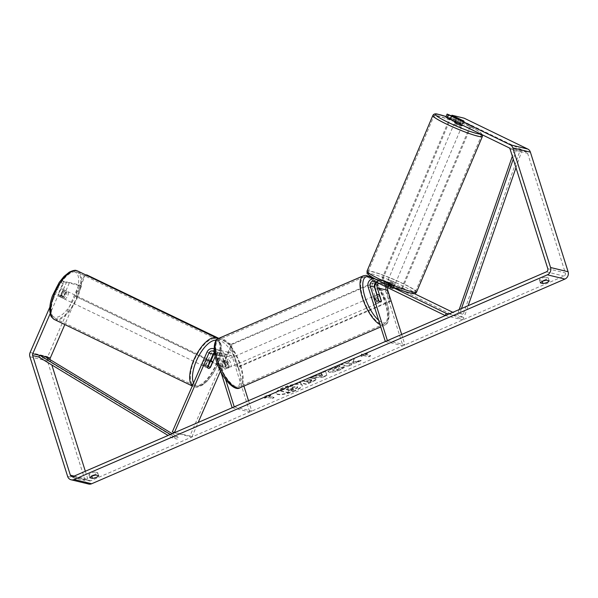 <?xml version="1.0" encoding="UTF-8"?>
<svg xmlns="http://www.w3.org/2000/svg" width="598" height="598" viewBox="0 0 598 598"><rect width="100%" height="100%" fill="white"/><g stroke="black" fill="none" stroke-linecap="round" stroke-linejoin="round"><path stroke-width="0.45" stroke-dasharray="2.99 2.24" d="M208.485 368.42A4.044 1.772 -64.1 0 1 208.321 368.361L206.362 367.411A4.044 1.772 -64.1 0 1 205.757 365.647L211.176 353.179A6.07 5.427 103.6 0 1 217.515 349.666A6.07 5.427 103.6 0 1 221.26 353.321L225.379 366.395A4.044 1.495 66.6 0 0 227.681 368.211A4.044 1.495 66.6 0 0 228.189 367.075L224.063 354.001A6.07 5.427 -76.4 0 0 220.318 350.346A6.07 5.427 -76.4 0 0 214.525 352.857M211.019 360.676L208.567 366.327A4.044 1.772 -64.1 0 1 206.519 367.464A4.044 1.772 -64.1 0 1 206.362 367.411M207.723 366.596L205.757 365.647M172.351 431.816L189.895 436.069L224.504 356.408A6.07 5.427 103.6 0 1 230.843 352.895A6.07 5.427 103.6 0 1 234.588 356.55L243.909 386.099M214.174 348.94A6.07 5.427 103.6 0 1 217.044 352.304L225.648 379.588M214.428 352.125A3.64 3.259 103.6 0 1 214.981 353.194L220.811 371.709M234.244 406.849L251.788 411.095L249.717 411.992L232.517 357.447A3.64 3.259 103.6 0 0 230.275 355.249A3.64 3.259 103.6 0 0 226.47 357.365L220.505 371.096M248.506 400.682L251.788 411.095M214.473 352.499A3.64 3.259 103.6 0 1 216.939 352.02A3.64 3.259 103.6 0 1 219.189 354.218L223.308 367.292A4.044 1.495 66.6 0 0 225.61 369.108A4.044 1.495 66.6 0 0 226.119 367.972L221.993 354.898A3.64 3.259 -76.4 0 0 219.75 352.7A3.64 3.259 -76.4 0 0 215.945 354.808L215.205 356.513M232.174 407.746L249.717 411.992M174.317 432.765L191.861 437.018L189.895 436.069M191.861 437.018L198.192 422.442M223.308 367.292L225.379 366.395M226.119 367.972L228.189 367.075M210.317 367.179L208.567 366.327M378.758 283.332A3.64 3.259 103.6 0 1 381.188 282.876A3.64 3.259 103.6 0 1 381.778 283.093L392.722 288.737L378.968 282.413A3.64 3.259 -76.4 0 0 378.385 282.196A3.64 3.259 -76.4 0 0 376.643 282.301M392.811 288.445L393.776 286.225L390.972 285.545L379.932 280.193A6.07 5.427 -76.4 0 0 378.953 279.842A6.07 5.427 -76.4 0 0 373.533 281.837A6.07 5.427 -76.4 0 0 372.352 287.974L376.471 301.048A4.044 1.495 66.6 0 0 378.773 302.865A4.044 1.495 66.6 0 0 379.281 301.728L377.084 294.777M385.247 283.788L375.723 279.169A6.07 5.427 -76.4 0 0 375.454 279.049M448.904 314.01L463.771 317.613L452.836 312.313M414.22 293.581L393.267 283.422A6.07 5.427 -76.4 0 0 392.288 283.071A6.07 5.427 -76.4 0 0 386.869 285.067A6.07 5.427 -76.4 0 0 385.68 291.204L402.88 345.749L404.951 344.859L401.669 334.439M376.463 282.376A6.07 5.427 103.6 0 1 381.763 280.522A6.07 5.427 103.6 0 1 382.742 280.873L393.776 286.225M385.336 341.503L402.88 345.749M445.271 315.58L462.807 319.833L392.303 285.642A3.64 3.259 -76.4 0 0 391.712 285.425A3.64 3.259 -76.4 0 0 387.833 287.728M387.407 340.606L404.951 344.859M462.807 319.833L463.771 317.613M378.541 300.159L376.471 301.048M381.21 300.899L379.281 301.728M390.008 287.765L390.972 285.545M454.674 122.545A4.044 0.426 -157.1 0 1 455.123 122.53A4.044 0.426 -157.1 0 1 459.399 124.092A4.044 0.426 -157.1 0 1 462.119 125.692L464.003 121.245A4.044 0.426 -157.1 0 1 463.547 121.259A4.044 0.426 -157.1 0 1 461.364 120.564L456.685 118.299A4.044 0.426 -157.1 0 1 456.566 118.157M463.869 121.043L462.456 124.377A4.044 0.426 -157.1 0 0 457.784 122.112L459.197 118.778M463.779 121.005L464.003 121.222A4.044 0.426 -157.1 0 1 464.003 121.245L462.717 124.197L459.57 123.203L447.79 117.485L449.076 114.532M459.025 123.532A4.044 0.426 -157.1 0 0 459.952 123.898L461.364 120.564M455.646 121.895A4.044 0.426 -157.1 0 1 455.28 121.633L456.685 118.299M394.284 285.029A4.044 0.426 -157.1 0 1 390.008 283.467A4.044 0.426 -157.1 0 1 387.287 281.867A4.044 0.426 -157.1 0 1 387.743 281.86A4.044 0.426 -157.1 0 1 392.019 283.422A4.044 0.426 -157.1 0 1 394.74 285.022A4.044 0.426 -157.1 0 1 394.284 285.029M386.173 285.56A4.044 0.426 -157.1 0 1 388.364 286.255L389.455 283.661A4.044 0.426 -157.1 0 1 394.134 285.926L393.036 288.52A4.044 0.426 -157.1 0 1 393.17 288.722A4.044 0.426 -157.1 0 1 392.722 288.737A4.044 0.426 -157.1 0 1 390.531 288.042L391.63 285.448A4.044 0.426 -157.1 0 1 386.951 283.183L385.86 285.777A4.044 0.426 -157.1 0 1 385.717 285.575A4.044 0.426 -157.1 0 1 386.173 285.56M393.036 288.52L388.364 286.255M385.86 285.777L390.531 288.042M459.952 123.898L455.28 121.633M457.784 122.112L462.456 124.377M389.455 283.661L394.134 285.926M391.63 285.448L386.951 283.183M388.521 280.006A4.044 0.426 -157.1 0 1 392.796 281.568A4.044 0.426 -157.1 0 1 395.525 283.168A4.044 0.426 -157.1 0 1 395.069 283.175A4.044 0.426 -157.1 0 1 390.793 281.613A4.044 0.426 -157.1 0 1 388.072 280.014A4.044 0.426 -157.1 0 1 388.521 280.006M454.338 124.384A4.044 0.426 -157.1 0 1 458.614 125.946A4.044 0.426 -157.1 0 1 461.342 127.546A4.044 0.426 -157.1 0 1 460.886 127.553A4.044 0.426 -157.1 0 1 456.61 125.991A4.044 0.426 -157.1 0 1 453.889 124.391A4.044 0.426 -157.1 0 1 454.338 124.384M436.832 115.892A25.692 2.698 -157.1 0 1 463.988 125.812A25.692 2.698 -157.1 0 1 481.27 135.978A25.692 2.698 -157.1 0 1 478.393 136.045A25.692 2.698 -157.1 0 1 451.243 126.126A25.692 2.698 -157.1 0 1 433.954 115.967A25.692 2.698 -157.1 0 1 436.832 115.892M412.575 291.667A25.692 2.698 -157.1 0 1 385.426 281.748A25.692 2.698 -157.1 0 1 368.136 271.589A25.692 2.698 -157.1 0 1 371.022 271.514A25.692 2.698 -157.1 0 1 398.171 281.434A25.692 2.698 -157.1 0 1 415.453 291.6A25.692 2.698 -157.1 0 1 412.575 291.667M295.135 390.853A13.642 3.401 -17.5 0 1 276.209 393.521A13.642 3.401 -17.5 0 1 283.303 387.982A13.642 3.401 -17.5 0 1 302.229 385.314A13.642 3.401 -17.5 0 1 295.135 390.853M295.016 390.479A13.642 3.401 -17.5 0 1 276.089 393.148A13.642 3.401 -17.5 0 1 283.183 387.609A13.642 3.401 -17.5 0 1 302.117 384.94A13.642 3.401 -17.5 0 1 295.016 390.479M85.342 471.254L87.913 479.424A2.429 2.175 -76.4 0 0 90.694 480.77L563.974 276.082A2.429 2.175 -76.4 0 0 565.342 272.942L527.63 153.327A2.429 2.175 -76.4 0 0 526.524 152.004L462.874 121.14L464.16 118.187M352.745 361.887L360.99 360.355L356.453 362.321L348.858 363.681L351.706 364.369L347.879 366.028L340.86 364.324L344.687 362.672L346.504 363.113L348.694 362.702L349.553 360.564L354.151 358.583L352.865 362.261L361.11 360.729L360.99 360.355M321.702 373.451L310.19 377.592L323.055 376.77L326.717 375.185L325.529 370.954L321.455 372.718L321.821 373.825L316.477 376.142L316.357 375.768M95.119 472.069A4.044 1.009 162.5 0 0 91.023 473.175A4.044 1.009 162.5 0 0 88.908 474.752L91.494 475.38A4.044 1.009 162.5 0 0 95.583 474.274A4.044 1.009 162.5 0 0 97.698 472.697L95.119 472.069L96.061 475.059M545.638 277.218L548.216 277.846A4.044 1.009 -17.5 0 1 546.101 279.43A4.044 1.009 -17.5 0 1 542.012 280.529L539.426 279.909A4.044 1.009 -17.5 0 1 541.541 278.324A4.044 1.009 -17.5 0 1 545.638 277.218L546.579 280.208M367.329 353.433L361.491 354.113L361.125 356.116L363.195 355.227L368.458 356.498L370.521 355.601L365.258 354.33L367.329 353.433L367.449 353.807L361.611 354.487L361.491 354.113M266.603 396.997L264.533 397.894L264.907 395.891L270.745 395.211L268.674 396.1L273.936 397.378L271.866 398.275L266.723 397.371L271.866 398.275M305.189 381.531L303.179 381.046L299.359 382.705L306.37 384.402L312.291 381.845C315.901 380.253 316.992 379.229 315.557 378.766L315.423 378.385C313.487 378.1 310.668 378.751 306.961 380.343L305.07 381.158L303.066 380.672L299.239 382.331L306.258 384.028L312.171 381.472C315.781 379.88 316.873 378.855 315.438 378.392L316.185 379.162L315.535 378.758C313.606 378.474 310.788 379.125 307.08 380.717L305.189 381.531L305.07 381.158M340.083 365.64L332.391 367.897L328.01 371.268L328.922 371.859C331.494 372.255 335.134 371.5 339.843 369.594C342.534 368.39 344 367.434 344.239 366.709L340.225 367.68L338.034 369.183L332.884 370.162L332.346 369.818L332.981 370.528C331.965 370.192 332.436 369.564 334.402 368.652L338.363 367.508L340.083 365.64L340.202 366.013L332.503 368.271L328.13 371.642L329.042 372.233C331.613 372.629 335.254 371.874 339.963 369.968C342.654 368.764 344.119 367.807 344.351 367.082L344.239 366.709M344.351 367.082L340.344 368.054L338.147 369.557L333.004 370.528L332.862 370.155C331.845 369.818 332.316 369.19 334.282 368.278L338.251 367.135M548.216 277.846L549.158 280.836M97.698 472.697L98.64 475.679M78.936 284.798L81.552 286.061L69.271 283.086L66.655 281.822L78.936 284.798L47.691 356.7A5.666 5.068 -76.4 0 0 47.444 361.005L85.155 480.62A5.666 5.068 -76.4 0 0 88.654 484.036M50.165 359.682A2.429 2.175 -76.4 0 0 50.202 359.817L51.824 364.944M63.201 283.661L60.585 282.391L61.893 280.664L64.517 281.935L63.201 283.661L50.217 313.554M60.585 282.391L49.858 307.08M451.64 115.773L450.6 118.165L462.874 121.14M445.839 117.014L447.79 117.485M450.6 118.165L462.717 124.197M64.517 281.935L66.46 282.406L61.893 280.664M81.552 286.061L64.823 324.557M69.271 283.086L63.485 296.399A4.044 1.772 -64.1 0 1 61.445 297.535A4.044 1.772 -64.1 0 1 61.28 297.483A4.044 1.772 -64.1 0 1 60.682 295.718L66.46 282.406M66.655 281.822L60.869 295.128A4.044 1.772 -64.1 0 1 58.821 296.264A4.044 1.772 -64.1 0 1 58.664 296.212A4.044 1.772 -64.1 0 1 58.066 294.448L63.844 281.142M60.682 295.718L58.066 294.448M63.485 296.399L60.869 295.128M88.908 474.752L89.85 477.742M91.494 475.38L91.763 476.247M462.374 123.883L463.652 120.938M459.57 123.203L460.856 120.243M539.426 279.909L540.368 282.899M542.012 280.529L542.281 281.404M292.96 385.508L288.535 387.422L287.877 389.141L286.195 389.874L284.065 389.358L280.238 391.01L287.264 392.714L293.805 389.889L297.55 387.758L297.116 386.824L292.108 387.534L292.841 385.134L288.415 387.048L287.758 388.767L286.083 389.5L283.953 388.984L280.118 390.636L287.152 392.34L297.43 387.384L296.997 386.45L291.996 387.16L292.841 385.134M297.55 387.758L297.019 386.458L297.55 387.758M287.264 392.714L287.152 392.34M280.238 391.01L280.118 390.636M284.065 389.358L283.953 388.984M286.195 389.874L286.083 389.5M287.877 389.141L287.758 388.767M288.535 387.422L288.415 387.048M292.108 387.534L291.996 387.16M361.611 354.487L361.125 356.116M361.237 356.49L363.307 355.601L363.195 355.227M363.307 355.601L368.458 356.498M365.258 354.33L370.521 355.601M370.64 355.974L368.57 356.871M365.378 354.704L367.449 353.807M271.985 398.649L274.056 397.752L273.936 397.378M266.723 397.371L264.652 398.268L265.019 396.265L270.857 395.584L268.794 396.474L268.674 396.1M268.794 396.474L274.056 397.752M270.857 395.584L270.745 395.211M265.019 396.265L264.907 395.891M264.652 398.268L264.533 397.894M316.477 376.142L314.137 375.888M314.256 376.262L310.31 377.966L310.19 377.592M310.31 377.966L323.174 377.144L323.055 376.77M323.174 377.144L326.837 375.559L326.717 375.185M326.837 375.559L325.529 370.954M325.648 371.328L321.575 373.092L321.455 372.718M321.575 373.092L321.821 373.825M319.153 375.993L322.225 374.669L322.681 375.806L319.153 375.993L319.033 375.619L322.113 374.296L322.561 375.432L319.033 375.619M322.225 374.669L322.113 374.296M322.681 375.806L322.561 375.432M303.179 381.046L303.066 380.672M299.359 382.705L299.239 382.331M306.37 384.402L306.258 384.028M311.64 380.395L311.528 380.022C312.089 380.193 311.663 380.582 310.242 381.203L308.448 381.98L306.595 381.531L311.506 380.022L311.64 380.395C312.208 380.567 311.775 380.956 310.355 381.576L308.561 382.354L306.707 381.905L311.64 380.395L311.506 380.022M308.561 382.354L308.448 381.98M306.707 381.905L306.595 381.531M361.11 360.729L356.572 362.694L348.978 364.055L351.826 364.743L347.999 366.402L340.98 364.698L344.807 363.046L346.623 363.487L348.813 363.076L349.673 360.938L354.27 358.957L354.151 358.583M354.27 358.957L352.865 362.261M349.673 360.938L349.553 360.564M348.813 363.076L348.694 362.702M346.623 363.487L346.504 363.113M344.807 363.046L344.687 362.672M340.98 364.698L340.86 364.324M347.999 366.402L347.879 366.028M351.826 364.743L351.706 364.369M348.978 364.055L348.858 363.681M356.572 362.694L356.453 362.321M340.344 368.054L340.225 367.68M338.363 367.508L340.202 366.013M293.02 388.087L293.379 388.603L289.41 390.651L287.608 389.866L293.02 388.087L293.162 388.468L293.042 388.095L289.297 390.277M289.41 390.651L287.728 390.24L293.14 388.461M287.728 390.24L287.608 389.866M374.034 299.321A4.044 1.495 -113.4 0 1 374.184 296.032A4.044 1.495 -113.4 0 1 377.547 300.174A4.044 1.495 -113.4 0 1 377.398 303.463A4.044 1.495 -113.4 0 1 374.034 299.321M379.625 295.883L377.211 296.929A4.044 1.495 -113.4 0 1 378.579 299.725A4.044 1.495 -113.4 0 1 378.893 302.267L381.307 301.22M378.855 300.622L376.441 301.669A4.044 1.495 -113.4 0 1 375.073 298.873A4.044 1.495 -113.4 0 1 374.752 296.331L377.024 295.352M225.7 363.472A4.044 1.495 -113.4 0 1 225.85 360.19A4.044 1.495 -113.4 0 1 229.213 364.324A4.044 1.495 -113.4 0 1 229.064 367.613A4.044 1.495 -113.4 0 1 225.7 363.472M224.392 363.023L226.806 361.977A4.044 1.495 -113.4 0 1 228.174 364.773A4.044 1.495 -113.4 0 1 228.488 367.314L226.074 368.361A4.044 1.495 -113.4 0 1 225.61 369.108A4.044 1.495 -113.4 0 1 223.622 367.763L221.94 362.425A4.044 1.495 -113.4 0 1 222.404 361.678A4.044 1.495 -113.4 0 1 224.392 363.023L226.074 368.361M221.94 362.425L224.355 361.379A4.044 1.495 -113.4 0 0 224.669 363.92A4.044 1.495 -113.4 0 0 226.037 366.716L223.622 367.763M226.037 366.716L224.355 361.379M226.806 361.977L228.488 367.314M377.211 296.929L378.893 302.267M376.441 301.669L374.752 296.331M372.307 300.069A4.044 1.495 -113.4 0 1 372.457 296.78A4.044 1.495 -113.4 0 1 375.821 300.914A4.044 1.495 -113.4 0 1 375.671 304.203A4.044 1.495 -113.4 0 1 372.307 300.069M227.427 362.732A4.044 1.495 -113.4 0 1 227.576 359.443A4.044 1.495 -113.4 0 1 230.933 363.577A4.044 1.495 -113.4 0 1 230.791 366.866A4.044 1.495 -113.4 0 1 227.427 362.732M240.284 365.841A25.609 9.471 -113.4 0 1 239.35 386.659A25.609 9.471 -113.4 0 1 218.076 360.467A25.609 9.471 -113.4 0 1 219.018 339.649A25.609 9.471 -113.4 0 1 240.284 365.841M385.172 303.186A25.609 9.471 -113.4 0 1 384.23 323.996A25.609 9.471 -113.4 0 1 362.964 297.804A25.609 9.471 -113.4 0 1 363.898 276.986A25.609 9.471 -113.4 0 1 385.172 303.186M384.013 280.843L390.487 301.392L389.612 301.183L237.137 367.127L230.664 346.578L231.538 346.788L232.674 344.171L381.696 279.722L384.013 280.843L383.131 280.634L389.612 301.183M390.487 301.392L238.019 367.336L237.137 367.127M238.019 367.336L231.538 346.788M232.674 344.171L231.8 343.962L380.821 279.513L381.696 279.722M231.8 343.962L230.664 346.578M383.131 280.634L380.821 279.513M384.118 280.507L402.118 289.238L471.381 125.468L453.381 116.737L450.967 117.799L383.266 277.861L384.118 280.507L383.221 280.342L401.221 289.066L470.484 125.296M402.118 289.238L401.221 289.066M471.381 125.468L453.381 116.737M450.967 117.799L450.07 117.627L382.369 277.696L383.266 277.861M383.221 280.342L382.369 277.696M450.07 117.627L452.492 116.565M62.835 298.2A4.044 1.689 -64.3 0 1 62.685 298.148A4.044 1.689 -64.3 0 1 62.835 293.939A4.044 1.689 -64.3 0 1 66.049 290.807A4.044 1.689 -64.3 0 1 66.199 290.86A4.044 1.689 -64.3 0 1 66.042 295.068A4.044 1.689 -64.3 0 1 62.835 298.2M60.435 289.671A4.044 1.689 -64.3 0 1 62.072 288.894A4.044 1.689 -64.3 0 1 62.222 288.946A4.044 1.689 -64.3 0 1 62.79 290.217L60.495 295.502A4.044 1.689 -64.3 0 1 58.858 296.287A4.044 1.689 -64.3 0 1 58.709 296.234A4.044 1.689 -64.3 0 1 58.141 294.956L60.435 289.671L63.418 291.114A4.044 1.689 -64.3 0 0 61.123 296.391L58.141 294.956M60.495 295.502L63.478 296.937A4.044 1.689 -64.3 0 0 65.773 291.66L62.79 290.217M205.174 366.821A4.044 1.689 -64.3 0 1 205.024 366.768A4.044 1.689 -64.3 0 1 205.174 362.56A4.044 1.689 -64.3 0 1 208.388 359.428A4.044 1.689 -64.3 0 1 208.538 359.48A4.044 1.689 -64.3 0 1 208.381 363.689A4.044 1.689 -64.3 0 1 205.174 366.821M209.846 361.708L207.738 360.691A4.044 1.689 -64.3 0 0 205.45 365.969L207.715 367.067M210.115 367.635L207.798 366.514A4.044 1.689 -64.3 0 0 210.092 361.237L212.41 362.351M61.123 296.391L63.418 291.114M65.773 291.66L63.478 296.937M210.092 361.237L207.798 366.514M205.45 365.969L207.738 360.691M203.514 366.021A4.044 1.689 -64.3 0 1 203.365 365.969A4.044 1.689 -64.3 0 1 203.522 361.768A4.044 1.689 -64.3 0 1 206.729 358.628A4.044 1.689 -64.3 0 1 206.878 358.68A4.044 1.689 -64.3 0 1 206.729 362.889A4.044 1.689 -64.3 0 1 203.514 366.021M64.487 299A4.044 1.689 -64.3 0 1 64.337 298.948A4.044 1.689 -64.3 0 1 64.487 294.739A4.044 1.689 -64.3 0 1 67.701 291.607A4.044 1.689 -64.3 0 1 67.851 291.66A4.044 1.689 -64.3 0 1 67.701 295.861A4.044 1.689 -64.3 0 1 64.487 299M76.297 271.828A25.692 10.742 -64.3 0 1 77.247 272.165A25.692 10.742 -64.3 0 1 76.282 298.873A25.692 10.742 -64.3 0 1 55.898 318.771A25.692 10.742 -64.3 0 1 54.941 318.442A25.692 10.742 -64.3 0 1 55.906 291.727A25.692 10.742 -64.3 0 1 76.297 271.828M215.325 338.849A25.692 10.742 -64.3 0 1 216.282 339.186A25.692 10.742 -64.3 0 1 215.31 365.901A25.692 10.742 -64.3 0 1 194.926 385.8A25.692 10.742 -64.3 0 1 193.969 385.463A25.692 10.742 -64.3 0 1 194.933 358.755A25.692 10.742 -64.3 0 1 215.325 338.849M218.786 338.341L230.447 343.962L231.299 346.608L222.463 366.94L221.619 366.746L75.311 296.204L84.146 275.872L84.983 276.067L87.443 275.02M222.463 366.94L75.311 296.204M76.148 296.399L84.983 276.067M231.299 346.608L230.454 346.414L221.619 366.746M218.554 338.438L230.447 343.962M86.052 275.058L84.146 275.872M230.454 346.414L229.602 343.768M50.202 359.817L38.803 357.051L44.065 358.329L177.359 439.149L172.097 437.871L168.105 435.456M170.363 434.477L173.031 436.099L178.294 437.37L177.359 439.149M173.031 436.099L172.097 437.871M172.209 433.677L178.294 437.37M44.065 358.329L45 356.55M461.462 308.583L459.772 313.457L465.035 314.727L468.167 305.675M515.969 167.754L521.486 151.84L516.224 150.569L513.256 159.135M459.204 309.555L458.075 312.821L465.035 314.727M458.075 312.821L459.772 313.457M516.224 150.569L519.789 151.204L463.338 314.092M514.527 149.934L512.344 156.235M521.486 151.84L519.789 151.204M213.979 353.859L224.504 356.408M206.968 352.162L211.176 353.179M217.044 352.304L221.26 353.321M224.063 354.001L234.588 356.55M221.993 354.898L232.517 357.447M215.945 354.808L226.47 357.365M214.981 353.194L219.189 354.218M375.723 279.169L379.932 280.193M382.742 280.873L393.267 283.422M368.136 286.958L372.352 287.974M375.155 288.655L385.68 291.204M381.778 283.093L392.303 285.642M374.759 281.389L378.968 282.413M482.392 136.449A26.903 2.826 22.9 0 0 464.287 125.804A26.903 2.826 22.9 0 0 435.852 115.414A26.903 2.826 22.9 0 0 432.84 115.489M482.489 134.909L480.403 132.397L475.118 129.138L459.57 121.768L446.041 116.558A24.877 2.609 -157.1 0 1 471.56 127.292A24.877 2.609 -157.1 0 1 480.777 134.079M367.023 271.111A26.903 2.826 -157.1 0 1 370.035 271.036A26.903 2.826 -157.1 0 1 398.47 281.426A26.903 2.826 -157.1 0 1 416.574 292.071M411.14 293.207A24.877 2.609 22.9 0 0 402.02 285.552A24.877 2.609 22.9 0 0 370.887 273.682A24.877 2.609 22.9 0 0 369.265 273.465M73.15 476.524L90.694 480.77M546.437 271.828L563.974 276.082M508.98 147.758L526.524 152.004M510.087 149.081L527.63 153.327M547.798 268.689L565.342 272.942M74.152 476.09L87.913 479.424M39.677 355.391L45.358 356.767M30.147 352.446L47.691 356.7M29.9 356.759L47.444 361.005M67.611 476.367L85.155 480.62M297.116 386.824L296.997 386.45M293.805 389.889L293.685 389.515M315.535 378.758L315.423 378.385M307.08 380.717L306.961 380.343M312.291 381.845L312.171 381.472M310.355 381.576L310.242 381.203M308.523 381.12L308.404 380.747M332.503 368.271L332.391 367.897M329.02 372.225L328.9 371.851M329.042 372.233L328.922 371.859M339.963 369.968L339.843 369.594M338.147 369.557L338.034 369.183M334.402 368.652L334.282 368.278M290.254 389.149L290.135 388.775M291.921 389.567L291.802 389.193M239.858 387.848A26.903 9.949 66.6 0 0 240.845 365.976A26.903 9.949 66.6 0 0 218.502 338.461M216.67 361.289A24.877 9.202 -113.4 0 1 220.214 340.92A24.877 9.202 -113.4 0 1 238.243 366.514A24.877 9.202 -113.4 0 1 234.7 386.876A24.877 9.202 -113.4 0 1 216.67 361.289M363.39 275.798A26.903 9.949 -113.4 0 1 385.732 303.321A26.903 9.949 -113.4 0 1 384.746 325.185A26.903 9.949 -113.4 0 1 380.014 324.609M378.624 320.207A24.877 9.202 66.6 0 0 386.577 302.356A24.877 9.202 66.6 0 0 376.239 282.652M376.142 282.54A24.877 9.202 66.6 0 0 372.397 278.825M54.411 319.534A26.903 11.25 115.7 0 0 55.412 319.885A26.903 11.25 115.7 0 0 76.761 299.045A26.903 11.25 115.7 0 0 77.777 271.066M54.56 317.239A24.877 10.405 -64.3 0 1 54.097 292.108A24.877 10.405 -64.3 0 1 74.316 271.769A24.877 10.405 -64.3 0 1 74.78 296.9A24.877 10.405 -64.3 0 1 54.56 317.239M216.805 338.094A26.903 11.25 -64.3 0 1 215.788 366.073A26.903 11.25 -64.3 0 1 194.44 386.913A26.903 11.25 -64.3 0 1 193.438 386.562A26.903 11.25 -64.3 0 1 192.339 385.822M193.573 382.974A24.877 10.405 115.7 0 0 196.899 385.86A24.877 10.405 115.7 0 0 217.119 365.52A24.877 10.405 115.7 0 0 216.655 340.389A24.877 10.405 115.7 0 0 216.192 340.307M217.515 349.666L214.174 348.851M219.75 352.7L230.275 355.249M220.318 350.346L230.843 352.895M216.939 352.02L212.731 351.004M227.681 368.211L229.064 367.613M393.155 288.759L394.119 286.547M378.953 279.842L374.744 278.817M391.712 285.425L381.188 282.876M392.288 283.071L381.763 280.522M374.169 281.18L378.385 282.196M377.398 303.463L378.773 302.865M455.063 121.611L456.528 118.142M394.74 285.022L393.17 288.722M385.717 285.575L387.287 281.867M395.525 283.168L461.342 127.546M388.072 280.014L453.889 124.391M368.136 271.589L433.954 115.967M415.453 291.6L481.27 135.978M276.209 393.521L276.089 393.148M89.416 480.889L71.872 476.643M61.28 297.483L58.664 296.212M302.229 385.314L302.117 384.94M297.767 387.22L297.647 386.846M328.01 371.268L328.13 371.642M372.831 278.743L376.336 282.435M376.374 282.48L386.786 302.498C390.718 313.479 389.193 324.064 384.746 325.185L380.739 326.919M374.184 296.032L376.875 294.866M225.85 360.19L222.404 361.678M372.457 296.78L227.576 359.443M375.671 304.203L230.791 366.866M384.23 323.996L239.35 386.659M363.898 276.986L219.018 339.649M217.904 338.767L220.049 341.398L221.253 345.435L221.178 352.252L219.481 359.749L216.252 367.852L213.157 373.466L207.274 381.12L202.019 385.426L197.004 387.183L194.791 387.033L192.264 385.994M62.685 298.148L58.709 296.234M66.199 290.86L62.222 288.946M205.024 366.768L208.328 368.368M210.421 360.392L208.538 359.48M203.365 365.969L64.337 298.948M206.878 358.68L67.851 291.66M216.282 339.186L77.247 272.165M193.969 385.463L54.941 318.442"/><path stroke-width="0.9" d="M215.205 356.513L210.526 367.277A4.044 1.772 -64.1 0 1 208.485 368.42A4.044 1.689 -64.3 0 1 208.328 368.368A4.044 1.772 -64.1 0 1 207.723 366.596L213.135 354.128A3.64 3.259 103.6 0 1 214.473 352.499M214.525 352.857A6.07 5.427 -76.4 0 0 213.979 353.859L211.019 360.676M214.428 352.125A3.64 3.259 103.6 0 0 212.731 351.004A3.64 3.259 103.6 0 0 208.926 353.112L174.317 432.765L172.351 431.816L206.968 352.162A6.07 5.427 103.6 0 1 213.299 348.641A6.07 5.427 103.6 0 1 214.174 348.94M225.648 379.588L234.244 406.849L232.174 407.746L220.811 371.709M243.909 386.099L248.506 400.682M198.192 422.442L220.505 371.096M375.454 279.049A6.07 5.427 -76.4 0 0 374.744 278.817A6.07 5.427 -76.4 0 0 369.325 280.821A6.07 5.427 -76.4 0 0 368.136 286.958L385.336 341.503L387.407 340.606L370.207 286.061A3.64 3.259 -76.4 0 1 370.917 282.376A3.64 3.259 -76.4 0 1 374.169 281.18A3.64 3.259 -76.4 0 1 374.759 281.389L445.271 315.58L446.228 313.367L385.247 283.788M446.228 313.367L448.904 314.01M452.836 312.313L414.22 293.581M377.084 294.777L375.155 288.655A6.07 5.427 103.6 0 1 376.463 282.376M387.833 287.728A3.64 3.259 -76.4 0 0 387.751 290.307L401.669 334.439M376.643 282.301A3.64 3.259 -76.4 0 0 374.423 287.077L378.541 300.159A4.044 1.495 66.6 0 0 380.844 301.968A4.044 1.495 66.6 0 0 381.352 300.839L377.226 287.758A3.64 3.259 103.6 0 1 378.758 283.332M462.351 125.146L462.119 125.692A4.044 0.426 -157.1 0 1 461.671 125.707A4.044 0.426 -157.1 0 1 457.395 124.145A4.044 0.426 -157.1 0 1 454.674 122.545L455.063 121.611M456.566 118.157A4.044 0.426 -157.1 0 1 456.551 118.098A4.044 0.426 -157.1 0 1 457.007 118.083A4.044 0.426 -157.1 0 1 459.197 118.778L463.869 121.043A4.044 0.426 -157.1 0 1 464.003 121.222L447.125 114.061L448.253 114.726L446.968 117.686L445.839 117.014L447.125 114.061M459.025 123.532A4.044 0.426 -157.1 0 1 455.646 121.895M50.217 313.554L32.763 353.717A2.429 2.175 -76.4 0 0 32.658 355.563L70.37 475.178A2.429 2.175 -76.4 0 0 73.15 476.524L546.437 271.828A2.429 2.175 -76.4 0 0 547.798 268.689L510.087 149.081A2.429 2.175 -76.4 0 0 508.98 147.758L446.968 117.686M549.158 280.836A4.044 1.009 -17.5 0 1 547.043 282.42A4.044 1.009 -17.5 0 1 542.954 283.519L540.368 282.899A4.044 1.009 -17.5 0 1 542.483 281.314A4.044 1.009 -17.5 0 1 546.579 280.208L549.158 280.836M96.525 477.264A4.044 1.009 162.5 0 0 98.64 475.679L96.061 475.059A4.044 1.009 162.5 0 0 91.965 476.158A4.044 1.009 162.5 0 0 89.85 477.742L92.436 478.37A4.044 1.009 162.5 0 0 96.525 477.264M49.858 307.08L30.147 352.446A5.666 5.068 -76.4 0 0 29.9 356.759L67.611 476.367A5.666 5.068 -76.4 0 0 71.11 479.783A5.666 5.068 -76.4 0 0 74.092 479.514L547.379 274.818A5.666 5.068 -76.4 0 0 550.556 267.5L512.845 147.885A5.666 5.068 -76.4 0 0 510.266 144.798L448.253 114.726M71.11 479.783L88.654 484.036A5.666 5.068 -76.4 0 0 91.636 483.76L564.923 279.064A5.666 5.068 -76.4 0 0 568.1 271.746L530.389 152.139A5.666 5.068 -76.4 0 0 527.802 149.052L464.16 118.187L451.879 115.212L463.779 121.005M51.824 364.944L85.342 471.254M64.823 324.557L50.307 357.963A2.429 2.175 -76.4 0 0 50.165 359.682M451.64 115.773L451.879 115.212M91.763 476.247L92.436 478.37M542.281 281.404L542.954 283.519M377.174 295.292A4.044 1.495 -113.4 0 1 377.637 294.545A4.044 1.495 -113.4 0 1 379.625 295.883L381.307 301.22A4.044 1.495 -113.4 0 1 380.844 301.968A4.044 1.495 -113.4 0 1 378.855 300.622L377.024 295.352M209.846 361.708L210.055 361.805A4.044 1.689 -64.3 0 1 211.692 361.028A4.044 1.689 -64.3 0 1 211.841 361.08A4.044 1.689 -64.3 0 1 212.41 362.351L210.115 367.635A4.044 1.689 -64.3 0 1 208.485 368.42M208.328 368.368A4.044 1.689 -64.3 0 1 207.768 367.09L207.715 367.067M210.055 361.805L207.768 367.09M218.554 338.438L86.605 274.826L218.786 338.341M86.605 274.826L86.052 275.058M32.658 355.563L38.803 357.051L168.105 435.456M38.803 357.051L39.737 355.279L45 356.55L172.209 433.677M39.737 355.279L170.363 434.477M513.256 159.135L461.462 308.583M515.969 167.754L468.167 305.675M512.344 156.235L459.204 309.555M208.926 353.112L213.135 354.128M377.226 287.758L387.751 290.307M370.207 286.061L374.423 287.077M482.392 136.449L416.574 292.071A26.903 2.826 -157.1 0 1 413.554 292.145A26.903 2.826 -157.1 0 1 385.127 281.755A26.903 2.826 -157.1 0 1 367.023 271.111L432.84 115.489A26.903 2.826 22.9 0 0 450.944 126.133A26.903 2.826 22.9 0 0 479.372 136.523A26.903 2.826 22.9 0 0 482.392 136.449L482.489 134.909M480.777 134.079A24.877 2.609 -157.1 0 1 478.52 133.877A24.877 2.609 -157.1 0 1 447.394 122.007A24.877 2.609 -157.1 0 1 438.274 114.36A24.877 2.609 -157.1 0 1 446.033 116.573L437.871 114.225C435.389 113.448 433.707 113.874 432.84 115.489M369.265 273.465A24.877 2.609 22.9 0 0 381.83 282.204A24.877 2.609 22.9 0 0 411.14 293.207M74.092 479.514L91.636 483.76M547.379 274.818L564.923 279.064M510.266 144.798L527.802 149.052M70.37 475.178L74.152 476.09M32.763 353.717L39.677 355.391M45.358 356.767L50.307 357.963M550.556 267.5L568.1 271.746M512.845 147.885L530.389 152.139M218.502 338.461A26.903 9.949 66.6 0 0 217.515 360.325A26.903 9.949 66.6 0 0 239.858 387.848C234.506 391.847 221.058 377.592 216.461 361.147C212.529 350.166 214.054 339.582 218.502 338.461L363.39 275.798L366.253 275.372L370.67 277.083L372.831 278.743M380.014 324.609A26.903 9.949 -113.4 0 1 362.395 297.669A26.903 9.949 -113.4 0 1 363.39 275.798M372.397 278.825A24.877 9.202 66.6 0 0 365.004 297.131A24.877 9.202 66.6 0 0 378.624 320.207M76.776 270.715A26.903 11.25 115.7 0 0 55.427 291.555A26.903 11.25 115.7 0 0 54.411 319.534C49.492 315.826 51.047 315.109 49.97 312.216C49.387 307.566 50.21 302.095 52.437 295.801L59.224 282.391L64.031 276.411L69.301 272.142C73.091 270.431 75.468 269.915 76.432 270.595L77.777 271.066A26.903 11.25 115.7 0 0 76.776 270.715M192.339 385.822A26.903 11.25 -64.3 0 1 195.127 357.163A26.903 11.25 -64.3 0 1 215.803 337.743A26.903 11.25 -64.3 0 1 216.805 338.094L77.777 271.066M216.192 340.307A24.877 10.405 115.7 0 0 198.431 356.587A24.877 10.405 115.7 0 0 193.573 382.974M214.174 348.851L213.299 348.641M375.252 278.945L374.744 278.817M416.574 292.071C415.752 293.67 414.07 294.096 411.536 293.334C402.349 291.525 381.165 282.57 372.076 277.173C364.907 272.023 367.635 274.475 367.023 271.111M376.875 294.866L377.637 294.545M380.739 326.919L239.858 387.848M192.264 385.994L54.411 319.534M211.841 361.08L210.421 360.392M217.904 338.767L216.805 338.094"/></g></svg>
